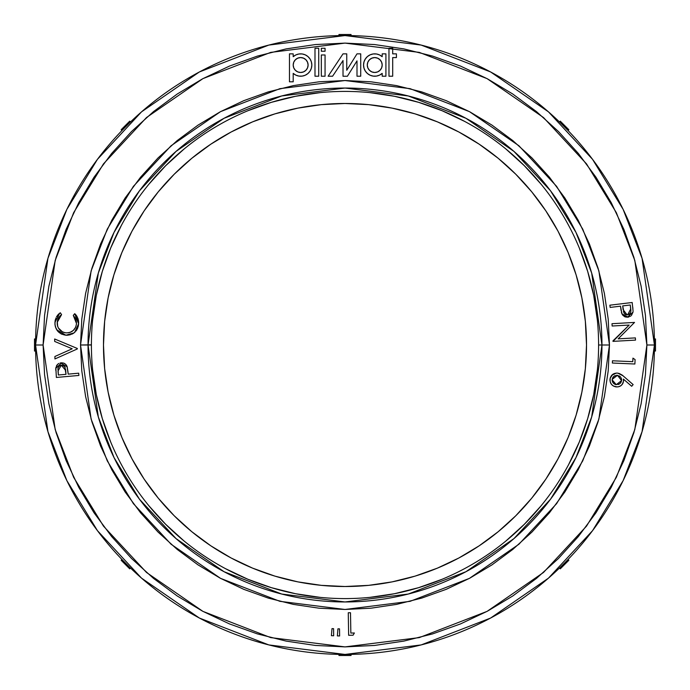 <?xml version="1.0" encoding="UTF-8"?>
<svg xmlns="http://www.w3.org/2000/svg" width="690" height="690" viewBox="0 0 690 690"><rect width="100%" height="100%" fill="white"/><g stroke="black" fill="none" stroke-linecap="round" stroke-linejoin="round"><path stroke-width="1.03" d="M91.408 344.836L80.532 345L91.106 419.054L107.278 460.894L133.42 503.683L171.103 544.255L220.541 578.358L279.899 601.335L345 609.468L410.102 601.335L469.459 578.358L518.897 544.255L556.58 503.683L582.722 460.894L598.894 419.054L609.468 345L598.894 270.946L582.722 229.106L556.58 186.317L518.897 145.745L469.459 111.642L410.102 88.665L345 80.532L279.899 88.665L220.541 111.642L171.103 145.745L133.42 186.317L107.278 229.106L91.106 270.946L80.532 345L88.044 345L98.325 273.05L114.031 232.401L139.44 190.828L176.045 151.403L224.078 118.275L281.753 95.953L345 88.044L408.247 95.953L465.923 118.275L513.955 151.403L550.56 190.828L575.969 232.401L591.675 273.05L601.956 345L609.468 345L608.201 370.927L604.388 396.595L598.083 421.771L589.338 446.206L578.246 469.674L564.903 491.936L549.438 512.782L532.007 532.007L512.782 549.438L491.936 564.903L469.674 578.246L446.206 589.338L421.771 598.083L396.595 604.388L370.927 608.201L345 609.468L319.073 608.201L293.405 604.388L268.229 598.083L243.794 589.338L220.326 578.246L198.065 564.903L177.218 549.438L157.993 532.007L140.562 512.782L125.097 491.936L111.754 469.674L100.662 446.206L91.917 421.771L85.612 396.595L81.8 370.927L80.532 345L81.8 319.073L85.612 293.405L91.917 268.229L100.662 243.794L111.754 220.326L125.097 198.065L140.562 177.218L157.993 157.993L177.218 140.562L198.065 125.097L220.326 111.754L243.794 100.662L268.229 91.917L293.405 85.612L319.073 81.8L345 80.532L370.927 81.8L396.595 85.612L421.771 91.917L446.206 100.662L469.674 111.754L491.936 125.097L512.782 140.562L532.007 157.993L549.438 177.218L564.903 198.065L578.246 220.326L589.338 243.794L598.083 268.229L604.388 293.405L608.201 319.073L609.468 345L601.956 345A256.956 256.956 0 0 1 345 601.956A256.956 256.956 0 0 1 88.044 345L91.408 345A253.592 253.592 0 0 0 345 598.592A253.592 253.592 0 0 0 598.592 345L601.956 345L598.592 345A253.592 253.592 0 0 1 345 598.592A253.592 253.592 0 0 1 91.408 345A253.592 253.592 0 0 1 345 91.408A253.592 253.592 0 0 1 598.592 345L598.592 344.836M654.431 342.689L654.387 338.963L655.5 338.963L655.5 351.038L654.387 351.038L654.413 349.269L654.387 351.038L654.396 350.58L655.5 351.038L655.5 345L654.439 345L642.062 258.353L623.148 209.398L592.555 159.338L548.472 111.858L490.625 71.958L421.167 45.074L345 35.561L268.833 45.074L199.376 71.958L141.528 111.858L97.445 159.338L66.852 209.398L47.938 258.353L35.561 345L43.108 345L55.183 260.466L73.632 212.71L103.483 163.866L146.496 117.542L202.929 78.626L270.687 52.397L345 43.108L419.313 52.397L487.071 78.626L543.504 117.542L586.517 163.866L616.368 212.71L634.817 260.466L646.892 345L654.439 345L654.431 342.689L654.439 345A309.439 309.439 0 0 1 345 654.439A309.439 309.439 0 0 1 35.561 345L35.57 342.689L35.561 345A309.439 309.439 0 0 1 345 35.561A309.439 309.439 0 0 1 654.439 345L655.5 345L655.5 338.963L654.387 338.963L654.439 345L646.892 345L645.443 315.408L641.096 286.1L633.894 257.361L623.915 229.468L611.245 202.688L596.013 177.278L578.367 153.482L558.469 131.531L536.518 111.633L512.722 93.987L487.312 78.755L460.532 66.085L432.639 56.106L403.9 48.904L374.592 44.557L345 43.108L315.408 44.557L286.1 48.904L257.361 56.106L229.468 66.085L202.688 78.755L177.278 93.987L153.482 111.633L131.531 131.531L111.633 153.482L93.987 177.278L78.755 202.688L66.085 229.468L56.106 257.361L48.904 286.1L44.557 315.408L43.108 345L44.557 374.592L48.904 403.9L56.106 432.639L66.085 460.532L78.755 487.312L93.987 512.722L111.633 536.518L131.531 558.469L153.482 578.367L177.278 596.013L202.688 611.245L229.468 623.915L257.361 633.894L286.1 641.096L315.408 645.443L345 646.892L374.592 645.443L403.9 641.096L432.639 633.894L460.532 623.915L487.312 611.245L512.722 596.013L536.518 578.367L558.469 558.469L578.367 536.518L596.013 512.722L611.245 487.312L623.915 460.532L633.894 432.639L641.096 403.9L645.443 374.592L646.892 345L634.817 429.534L616.368 477.29L586.517 526.134L543.504 572.459L487.071 611.375L419.313 637.603L345 646.892L270.687 637.603L202.929 611.375L146.496 572.459L103.483 526.134L73.632 477.29L55.183 429.534L43.108 345L35.561 345L35.613 351.038L35.561 345L34.5 345L34.5 351.038L35.613 351.038L34.5 351.038L34.5 345L35.561 345L35.57 347.312M308.102 65.033A7.452 7.452 0 0 1 300.65 72.485A7.452 7.452 0 0 1 293.198 65.033A7.452 7.452 0 0 0 307.533 67.887A7.452 7.452 0 0 0 308.102 65.033L307.533 67.887L305.92 70.302L303.497 71.924L300.65 72.485L297.795 71.924L295.38 70.302L293.759 67.887L293.198 65.033L293.759 62.186L295.38 59.763L297.795 58.15L300.65 57.581L303.497 58.15L305.92 59.763L307.533 62.186L308.102 65.033A7.452 7.452 0 0 0 293.759 62.178A7.452 7.452 0 0 0 293.198 65.033A7.452 7.452 0 0 1 300.65 57.581A7.452 7.452 0 0 1 308.102 65.033M374.739 72.485L371.884 71.924L369.461 70.302L367.848 67.887L367.278 65.033L367.848 62.186L369.461 59.763L371.884 58.15L374.739 57.581L377.585 58.15L380.009 59.763L381.622 62.186L382.191 65.033L381.622 67.887L380.009 70.302L377.585 71.924L374.739 72.485A7.452 7.452 0 0 0 382.191 65.033A7.452 7.452 0 0 1 374.739 72.485A7.452 7.452 0 0 1 367.278 65.033A7.452 7.452 0 0 0 374.73 72.485M373.255 53.949A11.178 11.178 0 0 0 373.255 76.116L376.455 76.081A11.178 11.178 0 0 0 382.191 73.373A11.178 11.178 0 0 1 363.552 65.033L364.01 68.207L365.355 71.113L367.46 73.528L370.168 75.245L373.255 76.116L376.455 76.081L379.517 75.141L382.191 73.373L382.191 76.219L385.917 76.219L385.917 53.855L382.191 53.855L382.191 56.701L379.517 54.933L376.455 53.984L373.255 53.949L370.168 54.829L367.46 56.546L365.355 58.952L364.01 61.867L363.552 65.033A11.178 11.178 0 0 1 382.191 56.701A11.178 11.178 0 0 0 376.455 53.984M35.587 340.757L35.57 342.689M35.604 339.42L35.587 340.731L35.604 339.42M122.285 130.168L123.191 129.228L122.285 130.168M129.211 123.208L123.208 129.211M126.192 126.192L121.966 130.505L121.173 129.711L125.442 125.442L121.173 129.711L121.966 130.505L126.21 126.175L125.442 125.442L129.711 121.173L130.505 121.966L129.711 121.173L125.442 125.442L126.192 126.192L124.562 127.831L127.831 124.562M339.42 35.604L340.731 35.587L339.42 35.604M349.244 35.587L347.312 35.57M342.689 35.57L345 35.561L345 34.5L338.963 34.5L338.963 35.613L338.963 34.5L345 34.5L345 35.561L340.731 35.587M559.832 122.285L560.772 123.191L559.832 122.285M566.792 129.211L560.772 123.191M562.169 124.562L565.438 127.831M585.353 368.676L586.517 345A241.517 241.517 0 0 1 345 586.517A241.517 241.517 0 0 1 103.483 345A241.517 241.517 0 0 1 345 103.483A241.517 241.517 0 0 1 586.517 345L585.353 368.676L581.877 392.118L576.116 415.113L568.129 437.426L558.003 458.85L545.816 479.179L531.697 498.214L515.775 515.775L498.214 531.697L479.179 545.816L458.85 558.003L437.426 568.129L415.113 576.116L392.118 581.877L368.676 585.353L345 586.517L321.324 585.353L297.882 581.877L274.887 576.116L252.575 568.129L231.15 558.003L210.821 545.816L191.786 531.697L174.225 515.775L158.303 498.214L144.184 479.179L131.997 458.85L121.871 437.426L113.885 415.113L108.123 392.118L104.647 368.676L103.483 345L104.647 321.324L108.123 297.882L113.885 274.887L121.871 252.575L131.997 231.15L144.184 210.821L158.303 191.786L174.225 174.225L191.786 158.303L210.821 144.184L231.15 131.997L252.575 121.871L274.887 113.885L297.882 108.123L321.324 104.647L345 103.483L368.676 104.647L392.118 108.123L415.113 113.885L437.426 121.871L458.85 131.997L479.179 144.184L498.214 158.303L515.775 174.225L531.697 191.786L545.816 210.821L558.003 231.15L568.129 252.575L576.116 274.887L581.877 297.882L585.353 321.324L586.517 345L585.353 321.324L581.877 297.882M56.425 365.881L57.589 364.329L55.838 367.736L56.364 377.456L78.884 375.446L78.686 373.195L68.215 374.127L67.016 366.364L68.215 374.127L78.686 373.195L78.884 375.446L56.364 377.456L55.838 367.736L55.778 368.382L61.608 362.819L60.625 362.914L67.189 366.821L66.326 365.079M55.752 369.038L55.787 370.349M57.589 364.329L58.943 363.414M60.151 363L62.04 362.819M64.204 363.302L65.671 364.311L63.653 363.095L61.608 362.819M63.627 363.087L64.161 363.285M66.818 365.907L65.671 364.311M623.182 382.648L622.647 383.821L623.467 381.389L623.346 379.06L623.519 380.802L623.346 379.06L631.695 386.271L633.135 384.589L622.535 375.377L633.135 384.589L631.695 386.271L623.346 379.06L623.519 380.802M622.647 383.821L620.897 385.693L622.647 383.821M617.283 386.943L615.998 386.883L618.568 386.771L620.897 385.693M615.316 386.762L615.998 386.883C611.814 385.943 609.822 383.321 610.029 379.008L609.977 379.698L610.029 379.008C610.952 374.912 613.522 372.954 617.731 373.126L617.058 373.074M612.608 374.463L611.65 375.369L616.386 373.083L612.634 374.446L610.15 378.344L610.184 381.743L611.349 384.227L613.393 386.029M619.465 373.575L622.535 375.377L618.611 373.299M302.134 76.116L298.925 76.081L302.134 76.116L305.213 75.245L307.921 73.528L310.026 71.113L311.371 68.207L311.828 65.033L311.371 61.867L310.026 58.952L307.921 56.546L305.213 54.829L302.134 53.949L298.925 53.984L295.863 54.933L293.198 56.701L293.198 53.855L289.464 53.855L289.464 81.808L293.198 81.808L293.198 73.373L295.863 75.141L298.925 76.081M633.041 310.647L632.178 302.496L609.865 305.196L610.141 307.43L620.508 306.17L620.888 309.18M633.049 311.354L633.006 312.139L627.426 317.193L628.866 316.977L627.917 317.15L621.94 313.846L620.508 306.17L610.141 307.43L609.865 305.196L632.178 302.496L633.041 310.716M631.367 315.572L633.006 312.139M622.682 315.114L624.83 316.796L627.426 317.193M621.75 313.389L621.371 312.009L621.75 313.389L624.83 316.796M55.071 321.161L54.993 324.697L55.14 320.721M55.968 317.918L54.95 322.334L59.737 313.174L60.323 312.777L61.574 314.631L57.184 322.446C57.287 328.483 60.306 331.95 66.24 332.865C72.295 332.684 75.71 329.57 76.495 323.515L73.278 315.373L74.744 313.683L76.064 315.08M59.176 316.874L61.574 314.631L60.323 312.777L58.124 314.58L59.245 313.545M57.934 319.056L57.305 321.29L58.434 318.012L60.642 315.339M57.227 324.343L57.641 326.249L57.305 321.29M57.986 327.146L57.658 326.292M58.926 328.837L62.523 331.933L58.409 328.009M64.334 332.571L62.523 331.933M66.24 332.865L65.283 332.761M75.615 327.276L76.392 324.481L75.607 327.284L73.364 330.406L70.061 332.399L71.786 331.588M74.744 317.098L75.822 319.082L73.278 315.373L75.822 319.082L76.504 322.385M76.806 316.123L78.117 319.039L78.643 322.627M75.943 331.096L77.858 327.681M78.479 325.102L78.608 323.791L74.598 332.451L72.234 334.02L74.08 332.865L65.886 335.219L61.35 334.046L57.693 331.122L55.45 327.008L57.693 331.122L61.35 334.046L65.886 335.219C58.633 334.038 54.984 329.742 54.95 322.334L54.976 324.585M72.234 334.02L66.982 335.254L70.251 334.788M654.413 349.244L654.431 347.312M654.396 350.58L654.413 349.269L654.396 350.58M130.168 567.715L129.228 566.809L130.168 567.715M123.208 560.789L129.228 566.809M127.831 565.438L124.562 562.169M122.285 559.832L123.191 560.772L122.285 559.832M350.58 654.396L349.269 654.413L350.58 654.396M347.312 654.431L342.689 654.431L345 654.439L345 655.5L351.038 655.5L351.038 654.387L351.038 655.5L345 655.5L345 654.439L349.269 654.413M340.757 654.413L342.689 654.431M339.42 654.396L340.731 654.413L339.42 654.396M567.715 559.832L566.809 560.772L567.715 559.832M560.789 566.792L566.792 560.789M565.438 562.169L562.169 565.438M559.832 567.715L560.772 566.809L559.832 567.715M597.368 320.143L593.719 295.527L587.673 271.386L579.289 247.952M541.029 184.126L524.314 165.686L505.874 148.971M464.543 121.354L442.048 110.711L418.614 102.327L394.473 96.281L369.857 92.633M320.143 92.633L295.527 96.281L271.386 102.327L247.952 110.711M184.126 148.971L165.686 165.686L148.971 184.126M121.354 225.457L110.711 247.952L102.327 271.386L96.281 295.527L92.633 320.143M598.592 345.164L598.592 345A253.592 253.592 0 0 0 345 91.408A253.592 253.592 0 0 0 91.408 345L91.408 345.164M92.633 369.857L96.281 394.473L102.327 418.614L110.711 442.048M148.971 505.874L165.686 524.314L184.126 541.029M225.457 568.646L247.952 579.289L271.386 587.673L295.527 593.719L320.143 597.368M369.857 597.368L394.473 593.719L418.614 587.673L442.048 579.289M505.874 541.029L524.314 524.314L541.029 505.874M568.646 464.543L579.289 442.048L587.673 418.614L593.719 394.473L597.368 369.857M102.327 271.386L110.711 247.952M418.614 102.327L442.048 110.711M587.673 418.614L579.289 442.048M271.386 587.673L247.952 579.289M576.116 274.887L568.129 252.575L558.003 231.15L545.816 210.821M531.697 191.786L515.775 174.225L498.214 158.303L479.179 144.184M392.118 108.123L368.676 104.647L345 103.483L321.324 104.647L297.882 108.123M252.575 121.871L231.15 131.997L210.821 144.184M191.786 158.303L174.225 174.225L158.303 191.786L144.184 210.821M104.647 321.324L103.483 345L104.647 368.676L108.123 392.118M121.871 437.426L131.997 458.85L144.184 479.179M158.303 498.214L174.225 515.775L191.786 531.697L210.821 545.816M321.324 585.353L345 586.517L368.676 585.353L392.118 581.877M437.426 568.129L458.85 558.003L479.179 545.816M498.214 531.697L515.775 515.775L531.697 498.214L545.816 479.179M88.044 345A256.956 256.956 0 0 1 345 88.044A256.956 256.956 0 0 1 601.956 345L591.675 416.95L575.969 457.599L550.56 499.172L513.955 538.597L465.923 571.725L408.247 594.047L345 601.956L281.753 594.047L224.078 571.725L176.045 538.597L139.44 499.172L114.031 457.599L98.325 416.95L88.044 345M34.5 338.963L35.613 338.963L34.5 338.963L34.5 345L34.5 338.963M351.038 34.5L351.038 35.613L351.038 34.5L345 34.5L351.038 34.5M566.809 129.228L563.79 126.175L564.558 125.442L568.827 129.711L568.034 130.505L568.827 129.711L560.289 121.173L559.495 121.966L560.289 121.173L564.558 125.442L563.808 126.192L568.008 130.47M560.772 566.809L559.495 568.034L560.289 568.827L559.53 568.008M568.827 560.289L568.034 559.495L568.827 560.289L564.558 564.558L563.808 563.808L566.809 560.772L563.79 563.825L564.558 564.558L568.827 560.289M560.289 568.827L564.558 564.558L560.289 568.827M338.963 655.5L338.963 654.387L338.963 655.5L345 655.5L338.963 655.5M123.191 560.772L126.21 563.825L125.442 564.558L121.173 560.289L125.442 564.558L126.192 563.808L121.966 559.495L121.173 560.289L121.992 559.53M129.711 568.827L130.505 568.034L129.711 568.827L125.442 564.558L129.711 568.827M129.228 123.191L130.47 121.992M349.269 35.587L351.038 35.613M654.413 349.269L654.387 351.038M340.731 654.413L338.971 654.387M35.587 340.731L35.613 338.963M382.191 73.373L382.191 76.219L385.917 76.219L385.917 53.855L382.191 53.855L382.191 56.701M374.73 57.581A7.452 7.452 0 0 0 367.278 65.033A7.452 7.452 0 0 1 374.739 57.581A7.452 7.452 0 0 1 382.191 65.033A7.452 7.452 0 0 0 374.739 57.581M293.198 56.701A11.178 11.178 0 0 1 308.697 57.279A11.178 11.178 0 0 1 308.697 72.795A11.178 11.178 0 0 1 293.198 73.373A11.178 11.178 0 0 0 308.697 72.795A11.178 11.178 0 0 0 308.697 57.279A11.178 11.178 0 0 0 293.198 56.701L293.198 53.855L289.464 53.855L289.464 81.808L293.198 81.808L293.198 73.373M343.016 76.245L347.398 76.245L356.997 60.884L356.997 76.219L360.723 76.219L360.723 53.855L356.997 53.855L346.751 70.251L346.751 53.855L343.016 53.855L328.112 76.219L332.589 76.219L343.016 60.573L343.016 76.245L343.016 60.573L332.589 76.219L328.112 76.219L343.016 53.855L346.751 53.855L346.751 70.251L356.997 53.855L360.723 53.855L360.723 76.219L356.997 76.219L356.997 60.884L347.398 76.245L343.016 76.245M392.696 53.855L392.696 48.266L388.97 48.266L388.97 76.219L392.696 76.219L392.696 57.581L396.422 57.581L396.422 53.855L392.696 53.855L392.696 48.266L388.97 48.266L388.97 76.219L392.696 76.219L392.696 57.581L396.422 57.581L396.422 53.855L392.696 53.855M314.994 76.219L318.72 76.219L318.72 48.266L314.994 48.266L314.994 76.219L318.72 76.219L318.72 48.266L314.994 48.266L314.994 76.219M321.333 76.219L325.059 76.219L325.059 54.976L321.333 54.976L321.333 76.219L325.059 76.219L325.059 54.976L321.333 54.976L321.333 76.219M321.333 51.25L325.059 51.25L325.059 48.266L321.333 48.266L321.333 51.25L321.333 48.266L325.059 48.266L325.059 51.25L321.333 51.25M609.977 379.698L609.977 380.388M612.151 379.845L616.265 384.675L621.578 380.604L617.481 375.308L620.629 377.111L621.466 378.758L621.5 381.061L620.362 383.209L618.982 384.244L615.359 384.477L613.134 382.872L612.297 381.225L612.263 378.922L613.988 376.248L617.481 375.308L612.185 379.388L612.763 377.628M621.664 374.748L617.731 373.126L623.105 375.826M622.535 375.377L621.802 374.843M617.731 373.126L616.411 373.083M610.314 377.715L610.029 379.008M613.367 386.021L617.179 386.943M618.542 386.78L618.973 386.659M622.156 384.52L623.467 381.389C622.527 385.287 620.034 387.116 615.998 386.883M621.578 380.604L621.5 381.061M621 382.363L620.37 383.192M620.327 383.243L618.119 384.572M619.241 375.878L620.112 376.533M621.293 378.249L621.612 379.664M612.927 377.361L613.557 376.619M614.661 375.809L615.135 375.584M616.506 375.274L617.024 375.265M615.808 384.597L614.143 383.864M613.617 383.424L612.755 382.32M612.409 381.579L612.151 380.311M613.134 382.872L614.514 384.097M632.937 358.136L635.085 359.576L634.886 364.01L612.366 363.026L612.47 360.784L632.782 361.672L632.937 358.136L632.782 361.672L612.47 360.784L612.366 363.026L634.886 364.01L635.085 359.576L632.937 358.136M612.134 326.016L612.004 323.696L634.524 322.428L618.154 338.859L635.386 337.893L635.516 340.11L612.996 341.369L612.962 340.869L629.159 325.068L612.134 326.016L612.004 323.696L634.524 322.428L618.154 338.859L635.386 337.893L635.516 340.11L612.996 341.369L629.159 325.068L612.134 326.016M621.104 310.603L620.698 307.757M621.94 313.846L622.156 314.286M625.959 317.124L630.634 316.193M622.699 305.903L630.281 304.989L630.841 311.785L629.401 314.166L626.658 314.847L624.191 313.407L622.699 305.903L630.281 304.989L630.755 308.93L630.281 304.989L622.699 305.903L623.105 309.681L622.699 305.903M632.903 308.68L632.721 306.938M623.105 309.681L627.15 314.882M626.667 314.847L626.21 314.761M625.718 314.597L624.812 314.062M623.57 312.087L623.441 311.613M630.893 310.836L630.755 308.93L627.641 314.847M630.85 309.862L630.884 310.405M630.384 313.113L628.564 314.623M331.407 635.688L331.994 628.616L333.572 628.668L333.667 635.766L331.407 635.688L333.667 635.766L333.572 628.668L331.994 628.616L331.407 635.688M333.667 635.766L333.572 628.668M339.627 635.964L337.358 635.895L337.928 628.814L339.523 628.866L339.627 635.964L337.358 635.895L337.928 628.814L339.523 628.866L339.627 635.964L339.523 628.866M354.384 632.989L353.082 635.214L348.648 635.292L348.26 612.772L350.494 612.737L350.848 633.049L354.384 632.989L350.848 633.049L350.494 612.737L348.26 612.772L348.648 635.292L353.082 635.214L354.384 632.989M350.848 633.049L350.494 612.737M56.477 316.857L58.124 314.58M55.002 324.818L56.175 328.828M56.718 329.794L65.886 335.219L68.069 335.193M73.183 333.486L75.029 332.062M76.556 330.277L76.935 329.673M78.177 326.637L78.436 325.344M77.375 328.854L78.479 325.094L78.47 320.6L76.926 316.313L74.744 313.683L78.608 323.791L78.634 322.385M78.634 322.23L78.47 320.634M78.462 320.565L77.875 318.332M76.392 315.502L75.762 314.718M76.495 323.515L76.392 324.481L76.495 323.515M73.373 330.398L72.286 331.269M57.33 321.143L59.055 317.038M55.407 319.53L55.157 320.643M54.993 324.697L55.45 327.008M65.886 335.219L66.982 335.254M74.598 332.451L75.081 332.011M74.744 313.683L73.278 315.373M70.07 332.399L68.172 332.813M60.892 330.915L59.495 329.596M57.434 325.507L57.227 324.369M77.315 348.959L54.933 358.938L54.898 356.488L72.209 348.786L54.691 341.438L54.657 338.988L77.315 348.467L77.315 348.959L54.933 358.938L54.898 356.488L72.209 348.786L54.691 341.438L54.657 338.988L77.315 348.467L77.315 348.959M66.007 374.325L58.357 375.006L58.003 368.158L59.53 365.812L62.307 365.208L64.739 366.735L66.007 374.325L58.357 375.006L58.003 371.03L58.357 375.006L66.007 374.325L65.714 370.504L66.007 374.325M68.069 372.522L67.189 366.821M64.739 366.735L64.239 366.14M64.998 367.175L65.179 367.606M65.541 369.055L65.636 369.762M65.714 370.504L61.324 365.183L58.003 371.03M57.925 369.59L57.977 368.331M60.134 365.476L61.815 365.165M63.972 365.916L63.247 365.493M60.849 365.252L60.384 365.381M35.561 345L47.938 431.647L66.852 480.602L97.445 530.662L141.528 578.142L199.376 618.042L268.833 644.926L345 654.439L421.167 644.926L490.625 618.042L548.472 578.142L592.555 530.662L623.148 480.602L642.062 431.647L654.439 345"/></g></svg>

